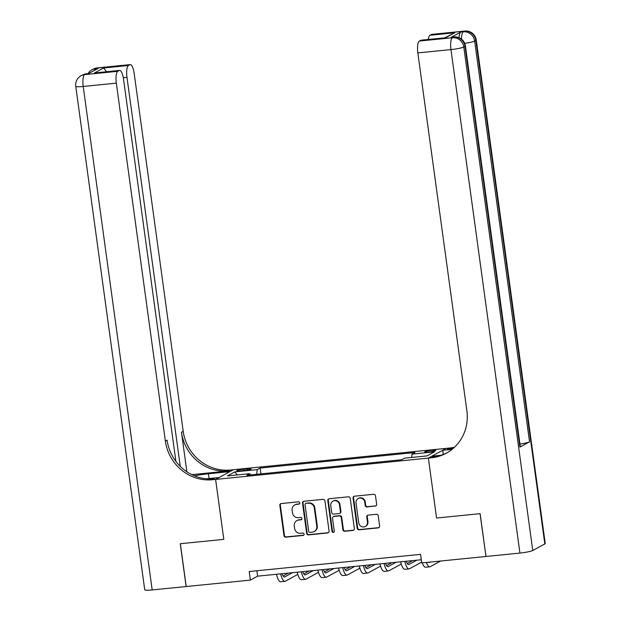 <?xml version="1.0" encoding="UTF-8"?>
<svg xmlns="http://www.w3.org/2000/svg" width="621" height="621" viewBox="0 0 621 621"><rect width="100%" height="100%" fill="white"/><g stroke="black" fill="none" stroke-linecap="round" stroke-linejoin="round"><path stroke-width="0.93" d="M299.803 502.878A1.195 1.133 -118.6 0 0 298.499 501.815L281.235 503.546A1.708 1.622 -118.6 0 0 279.838 505.393L283.983 535.651A1.708 1.622 -118.6 0 0 285.839 537.165L303.11 535.434A1.195 1.133 -118.6 0 0 304.088 534.145A1.195 1.133 -118.6 0 0 302.784 533.082L300.548 533.307A5.465 5.185 -118.6 0 1 294.61 528.448L294.269 525.925A5.465 5.185 -118.6 0 1 298.732 520.025L300.968 519.8A1.195 1.133 -118.6 0 0 301.946 518.512A1.195 1.133 -118.6 0 0 300.642 517.448L298.406 517.673A5.465 5.185 -118.6 0 1 292.475 512.814L292.126 510.291A5.465 5.185 -118.6 0 1 296.59 504.392L298.825 504.167A1.195 1.133 -118.6 0 0 299.803 502.878M431.766 450.349A5.573 0.652 -7.8 0 0 424.702 451.948A5.573 0.652 -7.8 0 0 428.676 452.034A5.573 0.652 -7.8 0 0 435.74 450.435A5.573 0.652 -7.8 0 0 431.766 450.349M375.255 506.131A1.708 1.622 -118.6 0 0 376.652 504.291L375.488 495.799A1.708 1.622 -118.6 0 0 373.632 494.285L354.451 496.202A1.708 1.622 -118.6 0 0 353.054 498.05L357.199 528.308A1.708 1.622 -118.6 0 0 359.054 529.822L378.236 527.897A1.708 1.622 -118.6 0 0 379.633 526.057L378.228 515.803A1.708 1.622 -118.6 0 0 376.373 514.281L368.16 515.104A1.708 1.622 -118.6 0 0 366.77 516.951L367.461 522.036A4.572 4.339 -118.6 0 1 365.303 526.484A4.572 4.339 -118.6 0 1 358.767 522.905L356.043 502.987A4.572 4.339 -118.6 0 1 358.201 498.539A4.572 4.339 -118.6 0 1 364.737 502.117L365.195 505.44A1.708 1.622 -118.6 0 0 367.05 506.953L375.736 505.867A1.708 1.622 -118.6 0 0 376.07 505.797M544.827 543.926L475.857 40.443A10.441 1.226 -7.8 0 0 476.268 40.023L545.238 543.507A10.441 1.226 172.2 0 1 544.827 543.926L532.764 550.501A10.441 1.226 172.2 0 1 519.932 553.07L485.995 556.478L480.126 513.66L436.579 518.03L480.041 513.668L485.987 556.439M485.909 556.486L421.744 562.921L420.572 554.359L249.2 571.537L250.372 580.107L186.207 586.534L180.346 543.724L223.808 539.37L215.603 479.428L428.366 458.088L436.579 518.03L428.366 458.088L431.347 457.793A43.517 41.289 -118.6 0 0 446.305 453.19A43.517 41.289 -118.6 0 0 466.876 410.83L417.848 52.909A10.441 3.058 -95.7 0 1 419.338 41.056L452.453 37.734L453.656 37.081L451.172 37.33A10.441 3.058 -95.7 0 1 451.545 37.213L454.021 36.965A10.441 3.058 84.3 0 0 453.656 37.081A10.441 9.913 -118.6 0 1 465.005 46.358L463.794 47.017L532.764 550.501M324.938 500.868A1.708 1.622 -118.6 0 0 323.083 499.346L303.91 501.271A1.708 1.622 -118.6 0 0 302.512 503.119L306.658 533.377A1.708 1.622 -118.6 0 0 308.513 534.891L327.694 532.965A1.708 1.622 -118.6 0 0 329.083 531.126L324.938 500.868M329.177 498.741L348.358 496.816A1.708 1.622 -118.6 0 1 350.213 498.337L354.358 528.587A1.708 1.622 -118.6 0 1 352.961 530.435L344.756 531.258A1.708 1.622 -118.6 0 1 342.901 529.736L341.216 517.472A1.708 1.622 -118.6 0 0 339.361 515.95L333.919 516.493A1.708 1.622 -118.6 0 0 332.522 518.341L334.277 531.118A1.195 1.133 -118.6 0 1 333.71 532.282A1.195 1.133 -118.6 0 1 332.002 531.343L327.787 500.58A1.708 1.622 -118.6 0 1 329.177 498.741M240.63 470.873L244.27 470.501A5.395 0.629 -7.8 0 0 251.117 468.956A5.395 0.629 -7.8 0 0 247.267 468.878L243.618 469.243A5.395 0.629 -7.8 0 0 236.78 470.788A5.395 0.629 -7.8 0 0 240.63 470.873M175.898 461.403L123.54 79.216A10.441 3.058 84.3 0 0 119.605 70.406L94.408 73.006L103.622 67.992L128.454 65.5L129.882 64.724L96.767 68.046L95.556 68.698L98.04 68.45L88.392 73.705L84.704 74.613L117.819 71.291A10.441 3.058 84.3 0 0 116.329 83.144L83.214 86.466L152.184 589.95L186.129 586.542L180.261 543.732L223.808 539.37L215.603 479.428L233.449 469.701L446.22 448.37L428.366 458.088L431.867 456.187L440.809 455.286M250.395 474.918L249.789 473.683L246.871 475.275L401.686 459.75L404.605 458.158L426.953 455.915L434.382 451.871L412.033 454.114L414.952 452.523L260.137 468.048L257.218 469.639L256.628 474.297M249.789 473.683L227.433 475.927L234.862 471.875L257.218 469.639M250.372 580.107L257.606 576.164L421.31 559.746M256.869 570.769L257.606 576.164M260.929 473.862L260.137 468.048M411.614 457.452L412.033 454.114M237.245 474.941L234.862 471.875M299.462 503.879A1.195 1.133 -118.6 0 1 299.306 503.903L297.071 504.128A5.465 5.185 -118.6 0 0 295.192 504.71L294.711 504.974M296.854 520.608L297.335 520.344A5.465 5.185 -118.6 0 1 299.213 519.761L301.449 519.536A1.195 1.133 -118.6 0 0 301.604 519.513M280.902 503.615A1.708 1.622 -118.6 0 0 280.319 505.129L284.465 535.387A1.708 1.622 -118.6 0 0 286.32 536.901L303.591 535.17A1.195 1.133 -118.6 0 0 303.747 535.147M303.576 501.341A1.708 1.622 -118.6 0 0 302.994 502.855L307.139 533.113A1.708 1.622 -118.6 0 0 308.994 534.627L328.175 532.709A1.708 1.622 -118.6 0 0 328.509 532.632M306.021 503.445A1.195 1.133 -118.6 0 0 305.043 504.741L308.676 531.297A1.195 1.133 -118.6 0 0 309.98 532.36L312.332 532.127A5.465 5.185 -118.6 0 0 316.795 526.22L314.311 508.071A5.465 5.185 -118.6 0 0 308.373 503.212L306.502 503.181A1.195 1.133 -118.6 0 0 306.091 503.313L305.61 503.577M314.21 531.545L314.692 531.281A5.465 5.185 -118.6 0 0 317.284 525.964L316.795 526.22M306.502 503.181L308.854 502.948A5.465 5.185 -118.6 0 1 314.793 507.807L317.284 525.964M333.33 516.68L333.811 516.416A1.708 1.622 -118.6 0 1 334.401 516.237L339.85 515.686A1.708 1.622 -118.6 0 1 341.705 517.208L343.382 529.48A1.708 1.622 -118.6 0 0 345.237 530.994L353.442 530.171A1.708 1.622 -118.6 0 0 353.776 530.101M328.843 498.81A1.708 1.622 -118.6 0 0 328.268 500.316L332.483 531.079A1.195 1.133 -118.6 0 0 333.935 532.119M339.477 504.733A4.572 4.339 -118.6 0 0 332.941 501.155A4.572 4.339 -118.6 0 0 330.783 505.61L331.738 512.628A1.708 1.622 -118.6 0 0 333.593 514.141L339.043 513.598A1.708 1.622 -118.6 0 0 340.44 511.751L339.477 504.733L339.959 504.469A4.572 4.339 -118.6 0 0 333.423 500.899L332.941 501.155M339.625 513.42L340.114 513.156A1.708 1.622 -118.6 0 0 340.921 511.494L340.44 511.751M339.959 504.469L340.921 511.494M358.201 498.539L358.682 498.275A4.572 4.339 -118.6 0 1 365.218 501.853L365.676 505.176A1.708 1.622 -118.6 0 0 367.531 506.689L375.736 505.867M365.303 526.484L365.785 526.22A4.572 4.339 -118.6 0 0 367.95 521.772L367.461 522.036M367.826 515.182A1.708 1.622 -118.6 0 0 367.252 516.688L367.95 521.772M354.117 496.272A1.708 1.622 -118.6 0 0 353.543 497.786L357.688 528.044A1.708 1.622 -118.6 0 0 359.543 529.558L378.717 527.64A1.708 1.622 -118.6 0 0 379.051 527.563M282.081 573.711A8.702 2.554 84.3 0 0 284.472 577.01A8.702 2.554 84.3 0 0 284.775 576.909L292.592 572.655M283.091 575.985L288.447 573.067M297.777 574.425L285.357 581.194A13.057 3.827 -95.7 0 1 284.899 581.334A13.057 3.827 -95.7 0 1 280.622 573.851M284.899 581.334L280.762 581.753A13.057 3.827 -95.7 0 1 276.485 574.27M302.776 571.63A8.702 2.554 84.3 0 0 305.167 574.93A8.702 2.554 84.3 0 0 305.47 574.836L313.287 570.575M303.785 573.913L309.149 570.994M318.48 572.352L306.06 579.114A13.057 3.827 -95.7 0 1 305.602 579.261A13.057 3.827 -95.7 0 1 301.317 571.778M305.602 579.261L301.464 579.68A13.057 3.827 -95.7 0 1 297.18 572.189M323.471 569.558A8.702 2.554 84.3 0 0 325.862 572.857A8.702 2.554 84.3 0 0 326.165 572.764L333.982 568.502M324.488 571.84L329.844 568.914M339.175 570.272L326.755 577.041A13.057 3.827 -95.7 0 1 326.297 577.188A13.057 3.827 -95.7 0 1 322.02 569.705M326.297 577.188L322.159 577.6A13.057 3.827 -95.7 0 1 317.882 570.117M344.174 567.478A8.702 2.554 84.3 0 0 346.565 570.784A8.702 2.554 84.3 0 0 346.867 570.683L354.684 566.43M345.183 569.76L350.539 566.841M359.87 568.199L347.45 574.968A13.057 3.827 -95.7 0 1 346.992 575.108A13.057 3.827 -95.7 0 1 342.714 567.625M346.992 575.108L342.854 575.527A13.057 3.827 -95.7 0 1 338.577 568.044M364.869 565.405A8.702 2.554 84.3 0 0 367.259 568.704A8.702 2.554 84.3 0 0 367.562 568.611L375.379 564.349M365.878 567.687L371.242 564.768M380.572 566.127L368.152 572.888A13.057 3.827 -95.7 0 1 367.694 573.036A13.057 3.827 -95.7 0 1 363.409 565.552M367.694 573.036L363.549 573.447A13.057 3.827 -95.7 0 1 359.272 565.964M191.873 474.646L228.73 470.951L230.469 470.004L233.449 469.701L229.949 471.611L208.423 473.769A19.577 2.298 -7.8 0 0 194.435 475.802M206.42 478.791L219.097 477.526L215.603 479.428L212.623 479.73A43.517 41.289 61.4 0 1 165.357 441.065L116.329 83.144M128.454 65.5A10.441 3.058 84.3 0 0 126.971 77.353L123.307 77.718M180.261 466.379L126.971 77.353M228.73 470.951A43.517 41.289 61.4 0 1 181.472 432.286L186.882 471.774M230.469 470.004A43.517 41.289 61.4 0 1 183.211 431.339L134.183 73.418A10.441 3.058 84.3 0 0 130.247 64.607A10.441 3.058 84.3 0 0 129.882 64.724M152.184 589.95A10.441 1.226 172.2 0 1 144.732 589.787L75.762 86.303A10.441 1.226 -7.8 0 0 83.214 86.466A10.441 3.058 -95.7 0 1 84.704 74.613A10.441 9.913 61.4 0 0 81.11 75.723A10.441 10.441 0 0 0 75.762 86.303M119.605 70.406A10.441 3.058 84.3 0 0 119.24 70.522L94.408 73.006M117.819 71.291L119.24 70.522M212.623 479.73L214.354 478.783A43.517 41.289 61.4 0 1 167.096 440.118L165.357 441.065M103.622 67.992L106.517 71.718M459.059 37.702A10.441 3.058 -95.7 0 1 460.821 32.075L451.172 37.33M453.159 448.44L447.462 449.014A43.517 41.289 -118.6 0 0 453.835 447.842M452.088 449.332L442.719 450.272L446.22 448.37L449.2 448.067A43.517 41.289 -118.6 0 0 454.588 447.151M444.822 37.788L454.813 32.773L445.599 37.796L420.759 40.28L419.338 41.056M420.759 40.28A10.441 3.058 -95.7 0 1 421.123 40.163L445.599 37.796M519.893 447.089L465.005 46.358A10.441 1.226 -7.8 0 0 465.416 45.938L520.305 446.67A10.441 1.226 172.2 0 1 519.893 447.089L529.542 441.834A10.441 1.226 172.2 0 1 519.94 444.023M443.293 454.432L442.719 450.272M428.335 39.441A10.441 3.058 -95.7 0 1 429.973 35.265L454.813 32.773M460.821 32.075L464.516 31.166L431.401 34.489L429.973 35.265M431.401 34.489A10.441 3.058 -95.7 0 1 431.766 34.372L464.881 31.05A10.441 3.058 84.3 0 0 464.516 31.166A10.441 9.913 -118.6 0 1 475.857 40.443L474.654 41.102L529.542 441.834M431.347 457.793L433.085 456.846A43.517 41.289 -118.6 0 0 447.167 452.701M385.563 563.332A8.702 2.554 84.3 0 0 387.954 566.631A8.702 2.554 84.3 0 0 388.257 566.531L396.074 562.277M386.58 565.607L391.936 562.688M401.267 564.047L388.847 570.815A13.057 3.827 -95.7 0 1 388.389 570.963A13.057 3.827 -95.7 0 1 384.112 563.472M388.389 570.963L384.252 571.374A13.057 3.827 -95.7 0 1 379.967 563.891M406.258 561.252A8.702 2.554 84.3 0 0 408.649 564.551A8.702 2.554 84.3 0 0 408.96 564.458L416.776 560.196M407.275 563.534L412.631 560.616M421.643 562.152L409.542 568.743A13.057 3.827 -95.7 0 1 409.084 568.883A13.057 3.827 -95.7 0 1 404.807 561.4M409.084 568.883L404.946 569.302A13.057 3.827 -95.7 0 1 400.669 561.819M428.637 562.23A8.702 2.554 84.3 0 0 429.352 562.479A8.702 2.554 84.3 0 0 429.654 562.385L430.237 562.067M440.584 561.027L430.244 566.663A13.057 3.827 -95.7 0 1 429.786 566.81A13.057 3.827 -95.7 0 1 426.402 562.455M429.786 566.81L425.641 567.221A13.057 3.827 -95.7 0 1 422.257 562.867M243.797 470.555L243.618 469.243M247.43 470.074L247.267 468.878M297.071 504.128L296.59 504.392M301.449 519.536L300.968 519.8M299.213 519.761L298.732 520.025M303.591 535.17L303.11 535.434M286.32 536.901L285.839 537.165M284.465 535.387L283.983 535.651M280.319 505.129L279.838 505.393M299.306 503.903L298.825 504.167M328.175 532.709L327.694 532.965M308.994 534.627L308.513 534.891M307.139 533.113L306.658 533.377M302.994 502.855L302.512 503.119M314.793 507.807L314.311 508.071M308.854 502.948L308.373 503.212M353.442 530.171L352.961 530.435M345.237 530.994L344.756 531.258M343.382 529.48L342.901 529.736M341.705 517.208L341.216 517.472M339.85 515.686L339.361 515.95M334.401 516.237L333.919 516.493M332.483 531.079L332.002 531.343M328.268 500.316L327.787 500.58M367.531 506.689L367.05 506.953M365.676 505.176L365.195 505.44M365.218 501.853L364.737 502.117M367.252 516.688L366.77 516.951M378.717 527.64L378.236 527.897M359.543 529.558L359.054 529.822M357.688 528.044L357.199 528.308M353.543 497.786L353.054 498.05M284.154 576.971L284.775 576.909M304.849 574.899L305.47 574.836M325.544 572.826L326.165 572.764M346.246 570.746L346.867 570.683M366.941 568.673L367.562 568.611M181.472 432.286L183.211 431.339M94.439 70.414A10.441 3.058 -95.7 0 1 95.556 68.698A10.441 9.913 61.4 0 0 91.97 69.808A10.441 10.441 0 0 0 87.972 73.674M97.132 67.93A10.441 10.441 0 0 0 93.173 69.148A10.441 9.913 -118.6 0 1 96.767 68.046A10.441 3.058 -95.7 0 1 97.132 67.93L130.247 64.607M86.272 73.845A10.441 10.441 0 0 0 82.321 75.063A10.441 9.913 -118.6 0 1 85.908 73.961A10.441 3.058 -95.7 0 1 86.272 73.845L88.57 73.612M209.075 478.527L208.423 473.769M447.462 449.014L449.2 448.067M519.932 553.07L450.962 49.587L417.848 52.909M450.962 49.587A10.441 1.226 -7.8 0 0 463.794 47.017A10.441 9.913 61.4 0 0 452.453 37.734A10.441 3.058 84.3 0 0 450.962 49.587M464.702 43.338A10.441 1.226 -7.8 0 0 474.654 41.102A10.441 9.913 61.4 0 0 463.305 31.826A10.441 3.058 84.3 0 0 461.496 39.123M387.636 566.593L388.257 566.531M408.339 564.52L408.96 564.458M429.033 562.447L429.654 562.385M91.97 69.808L93.173 69.148M81.11 75.723L82.321 75.063M465.416 45.938A10.441 10.441 0 0 0 454.021 36.965M476.268 40.023A10.441 10.441 0 0 0 464.881 31.05"/></g></svg>
